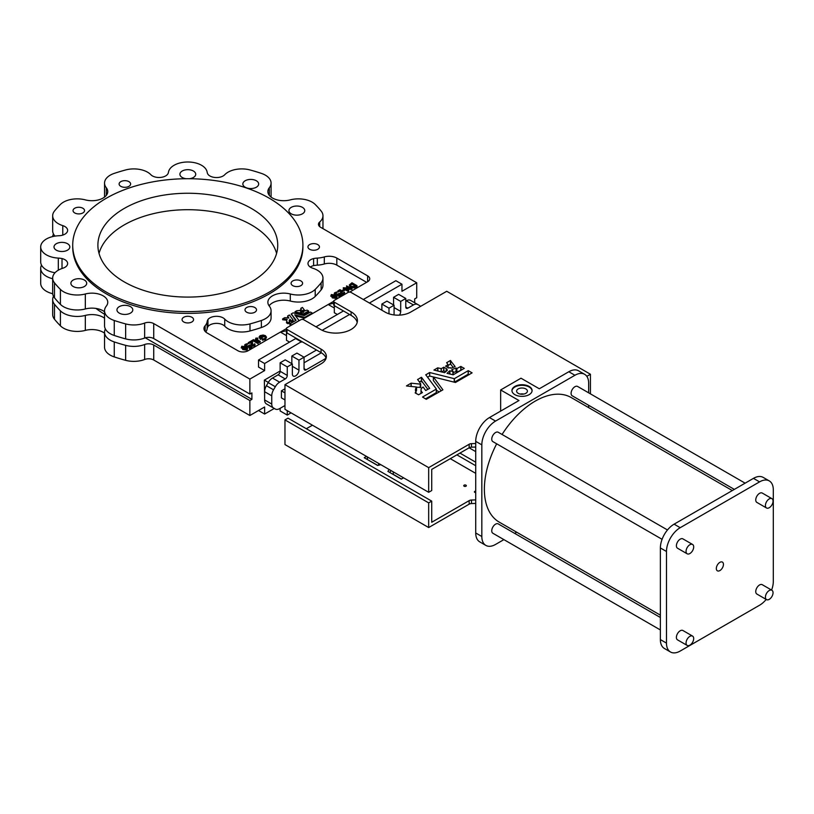 <?xml version="1.0" encoding="UTF-8"?>
<svg xmlns="http://www.w3.org/2000/svg" width="814" height="814" viewBox="0 0 814 814"><rect width="100%" height="100%" fill="white"/><g stroke="black" fill="none" stroke-linecap="round" stroke-linejoin="round"><path stroke-width="1.22" d="M732.315 490.567L571.204 397.547A71.937 41.534 120 0 0 502.065 434.473M496.672 443.813A71.937 41.534 120 0 0 499.267 522.15L660.378 615.16M734.33 489.397L572.222 395.808A5.393 3.114 -60 0 1 571.387 391.483A5.393 3.114 -60 0 1 574.918 386.721A5.393 3.114 -60 0 1 577.614 386.457L745.125 483.17M588.654 392.826L588.654 383.201A19.424 11.213 120 0 0 584.625 374.308A19.424 11.213 120 0 0 574.918 375.274L495.563 421.082A19.424 11.213 120 0 0 481.827 444.871L481.827 536.507A19.424 11.213 120 0 0 485.846 545.4A19.424 11.213 120 0 0 495.563 544.434L503.897 539.621M514.692 533.394L516.717 532.224M588.654 407.621L588.654 405.291M662.077 539.316L492.867 441.615A5.393 3.114 -60 0 1 492.043 437.291A5.393 3.114 -60 0 1 495.563 432.539A5.393 3.114 -60 0 1 498.26 432.275L667.48 529.965M660.378 629.955L492.867 533.251A5.393 3.114 -60 0 1 492.043 528.927A5.393 3.114 -60 0 1 495.563 524.165A5.393 3.114 -60 0 1 498.26 523.901L660.378 617.5M753.459 478.357L759.564 481.878A19.424 11.213 -60 0 1 769.281 480.911L763.176 477.391A19.424 11.213 120 0 0 753.459 478.357L674.104 524.165A19.424 11.213 120 0 0 660.378 547.954L660.378 639.59A19.424 11.213 120 0 0 664.397 648.473L670.502 652.004A19.424 11.213 -60 0 1 666.483 643.111L660.378 639.59M514.896 394.658A10.073 5.81 0 0 0 525.864 395.919A10.073 5.81 0 0 0 532.081 390.547A10.073 5.81 0 0 0 522.018 384.727A10.073 5.81 0 0 0 511.945 390.547A10.073 5.81 0 0 0 514.896 394.658M495.563 421.082L489.458 417.562L518.966 400.529L500.651 389.957L521.001 378.205L539.306 388.777L568.813 371.744L574.918 375.274M584.625 374.308L578.52 370.787A19.424 11.213 120 0 0 568.813 371.744M481.827 536.507L475.722 532.977A19.424 11.213 120 0 0 479.751 541.87L485.846 545.4M475.722 532.977L475.722 441.351L481.827 444.871M489.458 417.562A19.424 11.213 120 0 0 475.722 441.351M660.378 547.954L666.483 551.485L666.483 643.111M666.483 551.485A19.424 11.213 -60 0 1 680.209 527.696L674.104 524.165M759.564 481.878L680.209 527.696M769.281 480.911A19.424 11.213 -60 0 1 773.3 489.804L773.3 581.44A19.424 11.213 -60 0 1 771.591 590.079M766.198 599.43A19.424 11.213 -60 0 1 759.564 605.229L680.209 651.037A19.424 11.213 -60 0 1 670.502 652.004M532.071 390.832A10.073 5.81 0 0 0 522.018 385.317A10.073 5.81 0 0 0 511.955 390.832M500.651 411.101L500.651 389.957M766.534 599.623L756.867 594.037A5.393 3.114 -60 0 1 756.043 589.712A5.393 3.114 -60 0 1 759.564 584.961A5.393 3.114 -60 0 1 762.26 584.696L771.926 590.272A5.393 3.114 -60 0 1 771.926 596.499A5.393 3.114 -60 0 1 766.534 599.623A5.393 3.114 -60 0 1 765.709 595.299A5.393 3.114 -60 0 1 769.23 590.537A5.393 3.114 -60 0 1 771.926 590.272M687.179 553.805L677.513 548.219A5.393 3.114 -60 0 1 676.688 543.905A5.393 3.114 -60 0 1 680.209 539.143A5.393 3.114 -60 0 1 682.905 538.878L692.572 544.454A5.393 3.114 -60 0 1 692.572 550.691A5.393 3.114 -60 0 1 687.179 553.805A5.393 3.114 -60 0 1 686.355 549.481A5.393 3.114 -60 0 1 689.875 544.729A5.393 3.114 -60 0 1 692.572 544.454M687.179 645.431L677.513 639.855A5.393 3.114 -60 0 1 676.688 635.531A5.393 3.114 -60 0 1 680.209 630.779A5.393 3.114 -60 0 1 682.905 630.504L692.572 636.09A5.393 3.114 -60 0 1 692.572 642.317A5.393 3.114 -60 0 1 687.179 645.431A5.393 3.114 -60 0 1 686.355 641.106A5.393 3.114 -60 0 1 689.875 636.355A5.393 3.114 -60 0 1 692.572 636.09M766.534 507.987L756.867 502.411A5.393 3.114 -60 0 1 756.043 498.087A5.393 3.114 -60 0 1 759.564 493.335A5.393 3.114 -60 0 1 762.26 493.06L771.926 498.646A5.393 3.114 -60 0 1 771.926 504.873A5.393 3.114 -60 0 1 766.534 507.987A5.393 3.114 -60 0 1 765.709 503.663A5.393 3.114 -60 0 1 769.23 498.911A5.393 3.114 -60 0 1 771.926 498.646M719.891 570.573A5.037 2.91 -60 0 1 717.368 570.817A5.037 2.91 -60 0 1 717.368 565.008A5.037 2.91 -60 0 1 722.405 562.098A5.037 2.91 -60 0 1 723.178 566.137A5.037 2.91 -60 0 1 719.891 570.573M518.203 393.335A5.393 3.114 180 0 1 516.615 391.127A5.393 3.114 180 0 1 522.018 388.013A5.393 3.114 180 0 1 527.411 391.127A5.393 3.114 180 0 1 524.074 394.007A5.393 3.114 180 0 1 518.203 393.335M448.066 365.384L450.641 364.062L453.113 367.389M441.544 371.988L443.671 370.757L445.645 371.784M425.488 398.86L436.304 392.623L436.304 389.092L422.537 397.039L426.271 399.318L442.908 389.825L433.353 376.953L455.474 382.478L472.1 372.863L468.365 370.706L468.162 374.226L468.162 370.706L454.395 378.652L454.395 382.173L468.162 374.226M454.243 382.173L454.243 378.663L429.7 372.537L429.7 376.058L433.353 376.974M429.7 376.058L429.538 372.558L425.742 374.878M427.523 377.248L429.538 376.078M436.304 392.623L436.335 389.072M433.353 376.953L433.353 380.474L441.137 390.852M468.365 374.226L469.149 374.674M456.674 368.661L460.785 366.442L464.265 368.376L453.184 374.806L447.039 373.341L449.694 370.828L453.133 371.479L451.79 369.648L456.003 368.009L456.674 368.661L456.674 372.181L461.273 370.136M456.674 372.181L456.003 371.54L453.133 372.619M429.68 388.37L421.54 377.33L421.54 380.86L427.889 389.407M421.54 380.86L421.306 377.309L417.582 379.589M419.352 381.959L421.306 380.83M416.544 387.261L420.726 387.362L420.716 383.801L417.582 379.456M415.822 391.788A13.105 7.57 180 0 1 416.544 390.527L416.544 387.006L406.512 385.968M287.006 329.456A2.157 1.241 180 0 1 286.375 328.571L286.375 332.102A2.157 1.241 0 0 0 287.006 332.977L287.006 329.456L321.082 349.135A17.989 10.379 180 0 1 326.353 356.471A17.989 10.379 180 0 1 321.082 363.817L284.971 384.666L428.673 467.633L428.673 492.307L431.725 490.547L431.725 469.393L469.159 447.781A3.602 2.076 180 0 1 471.489 447.181L475.722 447.039M287.006 332.977L321.082 352.655A17.989 10.379 180 0 1 326.088 358.241M337.362 314.479L334.31 312.718L334.31 302.147A2.157 1.241 180 0 1 333.679 301.261L333.679 304.792A2.157 1.241 0 0 0 334.31 305.667L351.099 315.364A21.581 12.464 180 0 1 357.204 322.405M475.722 462.199L459.951 453.093M450.284 458.679L475.722 473.361M469.108 447.812L475.722 451.628M464.122 486.223A1.292 0.743 0 0 0 465.537 486.385A1.292 0.743 0 0 0 466.341 485.693A1.292 0.743 0 0 0 465.038 484.951A1.292 0.743 0 0 0 463.746 485.693A1.292 0.743 0 0 0 464.122 486.223M475.722 491.117A1.292 0.743 0 0 0 474.43 491.86A1.292 0.743 0 0 0 474.806 492.389A1.292 0.743 0 0 0 475.722 492.612M387.942 471.418L401.251 479.11L403.612 477.838M387.902 471.367L389.255 469.546M364.296 457.773L377.604 465.455L380.85 464.692M366.493 456.41L364.296 457.672M306.339 428.724L312.444 425.203M475.722 499.898L471.489 500.04A3.602 2.076 0 0 0 469.159 500.641L431.725 522.262L431.725 501.119L288.024 418.152L284.971 419.912L284.971 444.576L428.673 527.543L428.673 502.879L431.725 501.119M523.809 394.068A5.393 3.114 0 0 0 520.217 394.068M316.504 350.02L304.049 357.214L296.927 353.103L291.839 356.033L291.839 363.675M280.138 371.011L264.367 380.118L264.621 397.883M369.414 303.022L401.963 284.228L401.963 291.28L416.717 282.763L416.717 297.741L414.682 298.911L414.682 302.747M315.995 326.811L343.467 310.958L349.572 314.479L322.181 330.291M274.308 408.445L264.621 414.041L264.621 406.99L249.867 415.506L249.867 400.529L251.902 399.359L251.902 392.897L249.867 394.068L249.867 379.09L264.621 370.574L264.621 363.522L301.76 341.493M333.679 301.333L328.205 304.497L333.679 303.235M450.01 367.552L448.87 368.091L445.594 366.158L448.066 364.662L446.642 362.708L450.407 360.51L455.118 366.585L450.905 368.223L450.01 367.552M441.28 368.62L443.874 367.236L447.12 369.108L446.133 369.821L447.344 370.278L444.627 372.67L433.943 370.044L437.698 367.847L441.28 368.62L441.28 371.917M425.742 374.745L436.335 389L436.345 392.562M415.16 392.897L418.599 394.77L422.435 392.562A7.54 4.355 180 0 1 421.021 390.018A7.54 4.355 180 0 1 423.107 387.016L425.702 390.517L429.69 388.339M420.228 387.637L420.228 384.116L411.192 383.191L411.192 386.457M411.07 386.447L411.07 383.221L406.512 385.846M415.16 392.786L416.025 392.216A13.105 7.57 180 0 1 415.455 390.018A13.105 7.57 180 0 1 416.544 387.006M286.375 330.718L280.392 332.102L286.375 328.653M286.497 332.519L286.497 340.323L289.55 342.084M264.621 370.574L258.516 367.053L258.516 360.002L295.655 338.563L301.76 342.084M428.673 467.633L469.159 444.261A3.602 2.076 180 0 1 471.489 443.65L475.722 443.508M284.971 384.666L284.971 409.34L428.673 492.307M286.375 328.571A2.157 1.241 180 0 1 287.006 327.696L300.742 319.77A2.157 1.241 180 0 1 303.795 319.77L320.574 329.456A21.581 12.464 180 0 0 344.098 332.163A21.581 12.464 180 0 0 357.417 320.645A21.581 12.464 180 0 0 351.099 311.833L334.31 302.147M333.679 301.261A2.157 1.241 180 0 1 334.31 300.386L348.046 292.45A2.157 1.241 180 0 1 351.099 292.45L385.175 312.128A17.989 10.379 180 0 0 410.612 312.128L446.733 291.28L590.435 374.247L590.435 393.854M586.813 376.333L590.435 374.247M377.859 465.445L367.267 459.483M391.096 470.614L389.723 472.446M401.465 479.07L393.284 474.348L393.254 471.855L393.284 474.348M393.264 471.866L393.254 474.308M475.722 447.517L474.928 447.059M475.722 465.73L456.898 454.863M475.722 503.418L471.489 503.561A3.602 2.076 0 0 0 469.159 504.171L428.673 527.543M420.228 384.116L420.726 383.842L420.726 387.362M268.325 382.397L264.367 380.118M249.867 415.506L153.734 360.002A7.194 4.151 0 0 0 144.648 359.483A19.424 11.213 180 0 1 125.641 360.327A147.11 84.931 180 0 1 114.255 356.908A19.424 11.213 180 0 1 104.548 347.191L104.548 332.214A19.424 11.213 180 0 1 105.372 328.988M104.548 333.191A15.822 9.137 0 0 0 85.328 330.403A19.424 11.213 180 0 1 60.409 325.814A147.11 84.931 180 0 1 54.487 319.241A19.424 11.213 180 0 1 52.666 314.509L52.666 299.532A19.424 11.213 180 0 1 53.49 296.296M52.696 293.712A19.424 11.213 180 0 1 40.7 283.353L40.7 268.376A19.424 11.213 180 0 1 41.524 265.14M95.981 308.435A115.1 66.453 0 0 0 104.548 314.255M52.696 236.569A19.424 11.213 180 0 1 53.49 233.984M52.666 278.724A19.424 11.213 180 0 1 40.7 268.376M104.548 318.213A15.822 9.137 0 0 0 85.328 315.425A19.424 11.213 180 0 1 60.409 310.836A147.11 84.931 180 0 1 54.487 304.263A19.424 11.213 180 0 1 52.666 299.532M249.867 400.529L153.734 345.024A7.194 4.151 0 0 0 144.648 344.505A19.424 11.213 180 0 1 125.641 345.35A147.11 84.931 180 0 1 114.255 341.931A19.424 11.213 180 0 1 104.548 332.214M145.319 337.82L251.902 399.359M416.717 282.763L320.574 227.259A7.194 4.151 180 0 1 318.467 224.318A7.194 4.151 180 0 1 319.688 222.008A19.424 11.213 0 0 0 322.965 215.781A19.424 11.213 0 0 0 321.143 211.04A147.11 84.931 0 0 0 315.211 204.467A19.424 11.213 0 0 0 290.293 199.878A15.822 9.137 180 0 1 267.867 191.575A15.822 9.137 180 0 1 269.312 187.769A19.424 11.213 0 0 0 271.082 183.089A19.424 11.213 0 0 0 261.365 173.382A147.11 84.931 0 0 0 249.99 169.953A19.424 11.213 0 0 0 224.735 174.735A9.351 5.403 180 0 1 216.107 177.544A9.351 5.403 180 0 1 207.957 174.308A15.822 9.137 180 0 1 207.153 172.161A19.424 11.213 0 0 0 187.81 161.996A19.424 11.213 0 0 0 168.478 172.161A15.822 9.137 180 0 1 168.193 173.229A9.351 5.403 180 0 1 160.409 177.442A9.351 5.403 180 0 1 150.855 174.705A19.424 11.213 0 0 0 125.641 169.953A147.11 84.931 0 0 0 114.255 173.382A19.424 11.213 0 0 0 104.548 183.089A19.424 11.213 0 0 0 106.319 187.769A15.822 9.137 180 0 1 107.753 191.575A15.822 9.137 180 0 1 85.328 199.878A19.424 11.213 0 0 0 60.409 204.467A147.11 84.931 0 0 0 54.487 211.04A19.424 11.213 0 0 0 52.666 215.781A19.424 11.213 0 0 0 62.77 225.62A9.351 5.403 180 0 1 67.633 230.352A9.351 5.403 180 0 1 58.883 235.745A19.424 11.213 0 0 0 40.7 246.937A19.424 11.213 0 0 0 58.313 258.099A15.822 9.137 180 0 1 62.017 258.557A9.351 5.403 180 0 1 67.633 263.512A9.351 5.403 180 0 1 62.77 268.254A19.424 11.213 0 0 0 52.666 278.093A19.424 11.213 0 0 0 54.487 282.824A147.11 84.931 0 0 0 60.409 289.397A19.424 11.213 0 0 0 85.328 293.986A15.822 9.137 180 0 1 107.753 302.289A15.822 9.137 180 0 1 106.319 306.105A19.424 11.213 0 0 0 104.548 310.775L104.548 325.753A19.424 11.213 0 0 0 114.255 335.47A147.11 84.931 0 0 0 125.641 338.889A19.424 11.213 0 0 0 144.648 338.044A7.194 4.151 180 0 1 153.734 338.563L249.867 394.068M52.666 278.093L52.666 293.071A19.424 11.213 0 0 0 54.487 297.802A147.11 84.931 0 0 0 60.409 304.375A19.424 11.213 0 0 0 85.328 308.964A15.822 9.137 180 0 1 104.548 311.752M40.7 246.937L40.7 261.915A19.424 11.213 0 0 0 55.026 272.731M52.666 215.781L52.666 230.759A19.424 11.213 0 0 0 55.026 236.111M286.497 335.622L280.392 332.102L248.087 350.753A7.194 4.151 180 0 1 237.922 350.753L207.112 332.967A10.796 6.227 180 0 1 203.958 328.561A10.796 6.227 180 0 1 205.128 325.732A19.424 11.213 0 0 0 207.153 321.703A15.822 9.137 180 0 1 207.957 319.556A9.351 5.403 180 0 1 216.107 316.32A9.351 5.403 180 0 1 224.735 319.129A19.424 11.213 0 0 0 249.99 323.911A147.11 84.931 0 0 0 261.365 320.492A19.424 11.213 0 0 0 271.082 310.775A19.424 11.213 0 0 0 269.312 306.105A15.822 9.137 180 0 1 267.867 302.289A15.822 9.137 180 0 1 290.293 293.986A19.424 11.213 0 0 0 315.211 289.397A147.11 84.931 0 0 0 321.143 282.824A19.424 11.213 0 0 0 322.965 278.093A19.424 11.213 0 0 0 312.861 268.254A9.351 5.403 180 0 1 307.987 263.512A9.351 5.403 180 0 1 313.614 258.557A15.822 9.137 180 0 1 317.318 258.099A19.424 11.213 0 0 0 324.308 256.929A10.796 6.227 180 0 1 336.823 258.079L367.633 275.865A7.194 4.151 180 0 1 369.739 278.795A7.194 4.151 180 0 1 367.633 281.736L349.694 292.094M104.548 310.775A19.424 11.213 0 0 0 114.255 320.492A147.11 84.931 0 0 0 125.641 323.911A19.424 11.213 0 0 0 144.648 323.066A7.194 4.151 180 0 1 153.734 323.585L249.867 379.09M302.91 245.167L302.91 246.937A115.1 66.453 180 0 1 187.81 313.39A115.1 66.453 180 0 1 72.711 246.937L72.711 245.167A115.1 66.453 180 0 1 143.763 183.781A115.1 66.453 180 0 1 269.2 198.178A115.1 66.453 180 0 1 302.91 245.167A115.1 66.453 180 0 1 187.81 311.62A115.1 66.453 180 0 1 72.711 245.167M246.693 312.23A5.759 3.327 180 0 1 245.004 309.88A5.759 3.327 180 0 1 250.763 306.552A5.759 3.327 180 0 1 256.512 309.88A5.759 3.327 180 0 1 252.961 312.942A5.759 3.327 180 0 1 246.693 312.23M183.74 321.968A5.759 3.327 180 0 1 182.061 319.617A5.759 3.327 180 0 1 187.81 316.29A5.759 3.327 180 0 1 193.569 319.617A5.759 3.327 180 0 1 190.018 322.69A5.759 3.327 180 0 1 183.74 321.968M309.635 249.277A5.759 3.327 180 0 1 307.946 246.937A5.759 3.327 180 0 1 313.705 243.61A5.759 3.327 180 0 1 319.454 246.937A5.759 3.327 180 0 1 315.903 250A5.759 3.327 180 0 1 309.635 249.277M292.765 285.622A5.759 3.327 180 0 1 291.086 283.272A5.759 3.327 180 0 1 296.835 279.955A5.759 3.327 180 0 1 302.594 283.272A5.759 3.327 180 0 1 299.043 286.345A5.759 3.327 180 0 1 292.765 285.622M67.521 243.701A7.916 4.569 180 0 1 69.831 246.937A7.916 4.569 180 0 1 61.925 251.506A7.916 4.569 180 0 1 54.009 246.937A7.916 4.569 180 0 1 58.893 242.714A7.916 4.569 180 0 1 67.521 243.701M84.381 280.047A7.916 4.569 180 0 1 86.701 283.272A7.916 4.569 180 0 1 78.785 287.841A7.916 4.569 180 0 1 70.879 283.272A7.916 4.569 180 0 1 75.763 279.049A7.916 4.569 180 0 1 84.381 280.047M128.938 181.634A5.759 3.327 180 0 1 130.627 183.984A5.759 3.327 180 0 1 124.868 187.312A5.759 3.327 180 0 1 119.109 183.984A5.759 3.327 180 0 1 122.67 180.922A5.759 3.327 180 0 1 128.938 181.634M256.349 180.759A7.916 4.569 180 0 1 258.669 183.984A7.916 4.569 180 0 1 250.763 188.553A7.916 4.569 180 0 1 242.847 183.984A7.916 4.569 180 0 1 247.731 179.772A7.916 4.569 180 0 1 256.349 180.759M186.213 178.724A7.916 4.569 180 0 1 179.904 174.247A7.916 4.569 180 0 1 184.788 170.024A7.916 4.569 180 0 1 193.406 171.021A7.916 4.569 180 0 1 195.726 174.247A7.916 4.569 180 0 1 189.418 178.724M302.432 207.356A7.916 4.569 180 0 1 304.751 210.592A7.916 4.569 180 0 1 296.835 215.161A7.916 4.569 180 0 1 288.929 210.592A7.916 4.569 180 0 1 293.813 206.369A7.916 4.569 180 0 1 302.432 207.356M82.855 208.242A5.759 3.327 180 0 1 84.544 210.592A5.759 3.327 180 0 1 78.785 213.909A5.759 3.327 180 0 1 73.036 210.592A5.759 3.327 180 0 1 76.587 207.519A5.759 3.327 180 0 1 82.855 208.242M130.464 306.644A7.916 4.569 180 0 1 132.784 309.88A7.916 4.569 180 0 1 124.868 314.448A7.916 4.569 180 0 1 116.951 309.88A7.916 4.569 180 0 1 121.835 305.657A7.916 4.569 180 0 1 130.464 306.644M401.963 284.228L395.858 280.708L363.309 299.501M258.516 360.002L264.621 363.522M258.516 410.51L264.621 414.041M334.31 308.018L328.205 304.497L302.381 319.403M284.971 419.912L428.673 502.879M388.99 313.807L388.99 308.17L394.078 305.23L386.955 301.119L381.878 304.049L381.878 310.226M394.078 307.58L400.692 311.396L400.692 301.414L405.779 298.473L398.657 294.363L393.569 297.303L393.569 304.935M405.779 298.473L405.779 306.99L407.814 308.17L413.41 304.935A8.628 4.986 -60 0 1 417.724 304.507L410.602 300.397A8.628 4.986 120 0 0 406.288 300.824L405.779 301.119M280.138 408.313L280.138 410.958L287.261 415.069L287.261 410.663M268.193 404.924L268.193 404.924A8.628 4.986 120 0 0 268.203 404.924L275.315 409.035L268.193 404.924M264.621 399.939A8.628 4.986 120 0 0 266.412 403.897L273.535 408.007A8.628 4.986 -60 0 1 271.744 404.049L271.744 395.828A8.628 4.986 -60 0 1 273.535 389.814L275.315 386.731A8.628 4.986 -60 0 1 279.629 382.173L285.226 378.948L278.103 374.827L272.507 378.062A8.628 4.986 120 0 0 268.193 382.621L266.412 385.704A8.628 4.986 120 0 0 264.621 391.717L264.621 399.939L271.744 404.049M280.138 371.306L287.261 375.417L287.261 366.9L292.348 363.97L285.226 359.849L280.138 362.79L280.138 371.306A2.88 1.659 -60 0 1 278.103 374.827M321.337 352.808L304.049 362.79M62.017 268.498L62.017 258.557M366.615 282.326L336.823 265.13A10.796 6.227 0 0 0 324.308 263.98L324.308 256.929M317.318 258.099L317.318 265.15A19.424 11.213 0 0 0 324.308 263.98M317.318 265.15A15.822 9.137 0 0 0 313.614 265.608L313.614 258.557M313.614 265.608A9.351 5.403 0 0 0 310.256 267.033M290.293 293.986L290.293 301.038A19.424 11.213 0 0 0 315.211 296.449A147.11 84.931 0 0 0 321.143 289.876A19.424 11.213 0 0 0 322.965 285.134L322.965 278.093M290.293 301.038A15.822 9.137 0 0 0 269.098 305.81M224.735 319.129L224.735 326.17A19.424 11.213 0 0 0 249.99 330.962A147.11 84.931 0 0 0 261.365 327.533A19.424 11.213 0 0 0 271.082 317.826L271.082 310.775M224.735 326.17A9.351 5.403 0 0 0 216.107 323.372A9.351 5.403 0 0 0 207.957 326.607L207.957 319.556M207.957 326.607A15.822 9.137 0 0 0 207.153 328.744L207.153 321.703M205.749 332A19.424 11.213 0 0 0 207.153 328.744M348.311 291.544L343.305 288.655L343.305 287.769L348.311 290.669L348.311 291.544L348.768 290.405L344.892 288.176L351.943 288.573L351.943 289.448L346.591 289.153M348.748 288.014L346.581 286.762L346.581 285.887L350.437 288.115L343.305 287.769M351.943 288.573L351.943 289.448M344.719 290.364L342.409 291.097L342.409 290.222L344.719 289.479L344.719 290.364M338.99 296.052L341.514 294.587L341.514 295.472L338.99 296.927L338.583 295.818L338.99 296.927M339.937 295.034L338.146 295.268A2.015 1.16 180 0 1 336.213 295.574M334.371 294.566A1.73 0.997 180 0 1 334.289 294.271L334.289 293.396A1.73 0.997 180 0 1 334.798 292.684L336.915 291.931L336.915 292.816L335.612 293.569A1.73 0.997 0 0 0 335.287 293.834M336.589 298.463L337.149 296.795L336.589 298.463L332.326 297.883L331.329 295.421M247.049 350.162L247.598 348.484L247.049 350.162L242.786 349.582L241.789 347.12M249.45 347.741L251.974 346.286L251.974 347.171L249.45 348.626L249.043 347.507L249.45 348.626M250.397 346.723L248.606 346.968A2.015 1.16 180 0 1 246.662 347.263M244.831 346.265A1.73 0.997 180 0 1 244.749 345.97L244.749 345.085A1.73 0.997 180 0 1 245.258 344.383L247.375 343.63L247.375 344.515L246.072 345.268A1.73 0.997 0 0 0 245.736 345.533M251.495 341.972L251.495 341.229L253.439 340.099L258.506 342.511L258.069 343.65L253.439 340.985L251.607 342.043M248.636 343.661L248.331 342.602L250.458 341.727L250.458 342.613L248.636 343.661L248.636 342.775M252.421 343.386L251.872 344.291M254.365 343.976L254.365 344.566L254.66 343.803A1.14 0.661 180 0 1 254.996 344.271L254.996 345.146A1.14 0.661 180 0 1 254.66 345.614L254.131 345.919A1.109 0.641 180 0 1 252.564 345.919L251.323 345.207A1.14 0.661 180 0 1 250.987 344.739L250.987 343.854A1.14 0.661 180 0 1 251.323 343.386L252.126 342.928M251.567 343.243L250.458 342.613M256.786 339.133L256.786 338.248L257.814 338.095L257.814 338.98L256.39 339.285M257.814 338.095L255.891 338.095L256.481 339.784L260.307 341.473L259.859 342.613L256.481 340.659L255.891 338.97M260.307 338.512L262.301 337.362L262.301 338.237L260.307 339.387L259.086 336.976L260.307 339.387M265.466 338.644L266.534 337.21L265.466 339.53L262.342 340.191L262.342 339.316L265.466 338.644L265.466 339.53M265.72 337.576L264.957 336.813L260.582 336.864L259.859 337.525M286.691 320.716A5.902 3.409 180 0 0 286.945 321.713L288.014 322.863L289.835 321.866A3.398 1.964 180 0 1 289.194 320.716A3.398 1.964 180 0 1 290.13 319.373L291.3 320.94L293.081 319.994L293.081 320.869L293.091 319.973L289.326 314.998L287.647 315.964L288.889 318.05L284.778 317.643L282.651 318.864L287.179 319.363A5.902 3.409 180 0 0 286.691 320.716L286.691 321.601A5.902 3.409 180 0 0 286.711 321.876M293.081 319.994L293.101 320.848L291.402 321.835L291.402 320.95M291.3 320.94L291.402 321.835M291.3 321.825L290.13 320.248A3.398 1.964 0 0 0 289.285 321.164M289.835 321.866L289.835 322.741L288.105 323.738L288.105 322.863M288.014 322.863L288.105 323.738M288.014 323.738L286.559 322.893L286.559 322.018M286.762 320.197L282.702 319.79L282.702 318.905M282.651 319.749L282.651 318.864L282.702 319.79M288.482 318.03L287.637 316.005L287.637 316.89M301.038 312.718L300.936 311.304L299.481 310.47L296.703 310.745L295.044 311.762L299.745 312.932L301.038 311.833L299.817 313.797L299.817 312.912M299.745 312.932L299.817 313.797M299.745 313.807L295.044 312.647L295.004 311.731M302.554 310.897L302.554 311.772L301.821 311.731L302.238 310.612L304.507 310.205L304.507 310.979M304.507 310.205L302.421 307.438L300.742 308.404L301.363 309.31L300.274 309.961L301.729 310.846L301.821 311.731M301.729 311.731L300.274 310.887L300.274 310.012M300.274 309.961L300.274 310.887M303.042 311.64L302.645 310.907M303.602 313.878L303.673 314.753L308.638 311.884L308.659 310.979L307.092 310.114L303.073 311.518L303.642 312.362L302.096 312.088L300.875 313.166L303.602 313.878L308.638 310.999L308.638 311.833M303.602 314.764L300.905 314.092L300.905 313.217M300.865 314.062L300.865 313.187L300.905 314.092M304.528 318.162L295.563 315.924M290.934 325.427L289.876 324.817L289.876 323.931L291.646 324.908L299.064 320.604L294.749 314.835L304.701 317.328L304.701 318.071M295.645 320.553L291.31 313.889L296.093 320.278L289.876 323.931M354.283 287.891L354.283 287.016L356.98 285.663L356.98 286.538L354.283 287.891L350.437 287.362L349.267 285.002L350.437 287.362M338.176 291.961L337.881 290.913L339.998 290.028L339.998 290.913L338.176 291.961L338.176 291.086M341.961 291.697L341.412 292.592M343.905 292.277L343.905 292.867L344.2 292.104A1.14 0.661 180 0 1 344.536 292.572L344.536 293.457A1.14 0.661 180 0 1 344.2 293.915L343.681 294.22A1.109 0.641 180 0 1 342.104 294.22L340.863 293.508A1.14 0.661 180 0 1 340.527 293.04L340.527 292.155A1.14 0.661 180 0 1 340.863 291.687L341.666 291.229M341.107 291.544L339.998 290.913M284.971 392.897L281.41 390.842L284.971 388.777M388.99 308.17L381.878 304.049M394.078 305.23L394.078 314.937M400.692 311.396A4.681 2.696 -60 0 1 399.43 315.13M400.692 301.414L393.569 297.303M407.814 308.17A2.88 1.659 -60 0 1 406.379 308.313A2.88 1.659 -60 0 1 405.779 306.99M410.602 300.397L419.505 305.535A8.628 4.986 -60 0 1 420.482 306.43M291.076 412.861L287.261 415.069M284.971 405.525L279.629 408.608A8.628 4.986 -60 0 1 275.315 409.035L266.412 403.897M287.261 375.417A2.88 1.659 -60 0 1 285.226 378.948M287.261 366.9L280.138 362.79M292.348 363.97L292.348 373.952A4.681 2.696 -60 0 0 293.315 376.088A4.681 2.696 -60 0 0 296.917 374.837A4.681 2.696 -60 0 0 298.962 370.136L298.962 360.144L291.839 356.033M298.962 360.144L304.049 357.214L304.049 368.661L306.084 369.841A2.88 1.659 -60 0 1 304.639 369.983A2.88 1.659 -60 0 1 304.049 368.661M306.084 369.841L326.078 358.292M251.394 208.455A89.927 51.913 180 0 1 277.737 245.167A89.927 51.913 180 0 1 187.81 297.09A89.927 51.913 180 0 1 97.894 245.167A89.927 51.913 180 0 1 153.398 197.202A89.927 51.913 180 0 1 251.394 208.455M352.035 288.512L346.581 285.887M342.928 291.402L342.928 290.517M344.719 289.479L342.409 290.222M341.514 294.587L339.245 293.284L337.739 294.149A1.435 0.834 180 0 1 335.704 294.149L335.612 294.098A1.73 0.997 180 0 1 335.103 293.396A1.73 0.997 180 0 1 335.612 292.684L336.915 291.931M334.798 294.76L334.798 294.098A1.73 0.997 180 0 1 334.289 293.396M334.798 294.098L335.297 295.014M338.146 295.268L338.146 294.383A2.015 1.16 180 0 1 335.297 294.383M338.146 294.383L339.245 293.752L339.245 294.627M339.245 293.752L340.7 294.587L338.583 295.818M331.329 294.546L332.326 296.998L336.589 297.578L335.541 295.146L331.329 294.546L330.769 296.215M332.326 296.998L332.326 297.883M241.789 346.235L242.786 348.697L247.049 349.277L245.991 346.845L241.789 346.235L241.219 347.914M242.786 348.697L242.786 349.582M251.974 346.286L249.705 344.973L248.199 345.848A1.435 0.834 180 0 1 246.164 345.848L246.072 345.797A1.73 0.997 180 0 1 245.563 345.085A1.73 0.997 180 0 1 246.072 344.383L247.375 343.63M245.258 346.449L245.258 345.797A1.73 0.997 180 0 1 244.749 345.085M245.258 345.797L245.757 346.713M248.606 346.968L248.606 346.082A2.015 1.16 180 0 1 245.757 346.082M248.606 346.082L249.705 345.451L249.705 346.326M249.705 345.451L251.16 346.286L249.043 347.507M253.439 340.099L253.439 340.985M258.069 342.765L258.069 343.65M258.506 342.511L253.5 339.621L251.109 341.005L251.109 341.758M254.365 344.566L252.839 344.851L251.618 344.149L252.635 342.806L250.458 341.381L248.331 342.602M250.458 341.727L252.126 342.684M251.323 345.207L251.323 344.322A1.14 0.661 180 0 1 250.987 343.854M251.323 344.322L252.564 345.034L252.564 345.919M254.131 345.919L254.131 345.034A1.109 0.641 180 0 1 252.564 345.034M254.131 345.034L254.66 344.739L254.66 345.614M255.891 338.095L255.382 339.631M259.859 341.727L259.859 342.613M260.307 341.473L256.98 339.55L256.39 338.4L256.39 339.173M256.115 338.787L256.786 338.248M266.534 337.21L265.384 335.653L263.115 335.022L260.104 335.663L259.086 336.976M262.301 337.362L260.246 337.952L259.737 337.098M260.246 337.952L260.582 336.864M260.582 335.978L264.957 335.928L264.957 336.813M264.957 335.928L265.822 337.128L264.957 338.349L262.342 339.316M290.13 319.373L290.13 320.248M304.782 318.02L304.782 317.318L312.2 313.024L310.5 312.027L304.212 315.608L293.101 312.851L291.31 313.889M356.98 285.663L351.974 282.773L349.267 285.002M350.437 286.477L354.283 287.016M343.905 292.867L342.379 293.152L341.158 292.45L342.175 291.107L339.998 289.682L337.881 290.913M339.998 290.028L341.666 290.985M340.863 293.508L340.863 292.623A1.14 0.661 180 0 1 340.527 292.155M340.863 292.623L342.104 293.345L342.104 294.22M343.681 294.22L343.681 293.345A1.109 0.641 180 0 1 342.104 293.345M343.681 293.345L344.2 293.04L344.2 293.915M281.41 390.842L281.41 397.883L284.971 399.939M276.597 253.398A89.927 51.913 0 0 0 251.394 224.908A89.927 51.913 0 0 0 160.114 212.23A89.927 51.913 0 0 0 99.023 253.398M336.08 297.283L335.114 295.401L331.847 294.831L331.715 295.899L332.804 296.734L336.08 297.283L336.457 296.723M331.715 296.784L331.715 295.899M246.54 348.982L245.563 347.09L242.307 346.53L242.175 347.598L243.254 348.433L246.54 348.982L246.917 348.423M242.175 348.484L242.175 347.598M350.142 285.541L350.254 284.503L350.905 286.213L354.08 286.579L356.033 285.612L352.055 283.313L350.01 285.093M331.847 295.716L336.274 297.141M242.307 347.415L246.723 348.84M350.254 285.378L352.055 284.198L352.055 283.313M352.055 284.198L355.27 286.05M450.641 364.062L450.641 360.531M450.407 360.51L450.407 364.031M448.056 367.623L448.056 364.692L448.066 367.623M448.026 364.723L448.026 367.602M443.671 367.236L443.671 370.757M437.851 371.072L437.851 367.826M441.117 368.63L441.117 371.876M437.698 367.847L437.698 371.031M446.174 369.882L446.174 371.306M443.874 370.757L443.874 367.236M460.989 369.963L460.989 366.442M456.898 372.212L456.898 368.681M460.785 366.442L460.785 369.963M456.003 368.009L456.003 371.54M453.123 374.827L453.123 371.51L453.133 374.827M449.867 374.043L449.867 370.797M452.93 371.56L452.93 374.806M449.694 370.828L449.694 374.002M471.489 447.181L471.489 443.65M469.159 447.781L469.159 444.261M321.082 352.655L321.082 349.135M351.099 315.364L351.099 311.833M367.318 459.452L367.318 456.888M367.48 456.98L367.48 459.452M378.632 465.252L378.632 463.41M378.764 463.492L378.764 465.221M469.159 500.641L469.159 504.171M471.489 500.04L471.489 503.561M153.734 338.563L153.734 323.585M153.734 345.024L153.734 360.002M446.225 371.265L446.225 369.892M456.216 371.571L456.216 368.05M420.685 383.893L420.685 387.423M420.35 387.617L420.35 384.086M415.985 392.307L415.985 393.376M54.487 319.241L54.487 304.263M60.409 325.814L60.409 310.836M85.328 330.403L85.328 315.425M114.255 356.908L114.255 341.931M125.641 360.327L125.641 345.35M144.648 359.483L144.648 344.505M144.648 338.044L144.648 323.066M125.641 323.911L125.641 338.889M114.255 320.492L114.255 335.47M85.328 308.964L85.328 293.986M60.409 289.397L60.409 304.375M54.487 282.824L54.487 297.802M58.313 270.187L58.313 258.099M62.77 235.093L62.77 225.62M106.319 195.38L106.319 187.769M269.312 187.769L269.312 195.38M319.688 222.008L319.688 226.628M367.633 281.736L367.633 275.865M336.823 265.13L336.823 258.079M321.143 282.824L321.143 289.876M315.211 289.397L315.211 296.449M261.365 320.492L261.365 327.533M249.99 323.911L249.99 330.962M205.128 325.732L205.128 331.379M413.41 304.935L406.288 300.824M271.744 395.828L264.621 391.717M273.535 389.814L266.412 385.704M275.315 386.731L268.193 382.621M279.629 382.173L272.507 378.062M292.348 366.31L298.962 370.136M335.612 292.684L335.612 293.569M246.072 344.383L246.072 345.268M251.618 343.559L251.618 344.149M252.421 343.101L252.421 343.976M256.481 339.784L256.481 340.659M302.238 310.612L302.238 311.487M303.673 314.753L303.673 313.878M312.179 313.044L312.179 313.746M356.003 286.223L356.003 287.108M341.158 291.86L341.158 292.45M341.961 291.402L341.961 292.277M302.35 311.497L302.35 310.622M335.114 296.276L335.114 295.401M245.563 347.975L245.563 347.09M351.506 284.513L351.506 283.638M420.624 381.227L422.69 382.407M436.345 390.293L439.214 391.951M421.021 390.018L421.021 393.376M446.133 369.821L446.133 371.347M104.548 183.089L104.548 197.09M271.082 183.089L271.082 197.09M322.965 215.781L322.965 228.632M252.635 342.806L252.635 343.681M342.175 291.107L342.175 291.982M286.538 321.988L286.538 322.873M291.3 313.868L291.3 314.753M289.855 323.911L289.855 324.786M312.2 313.024L312.2 313.736"/></g></svg>
